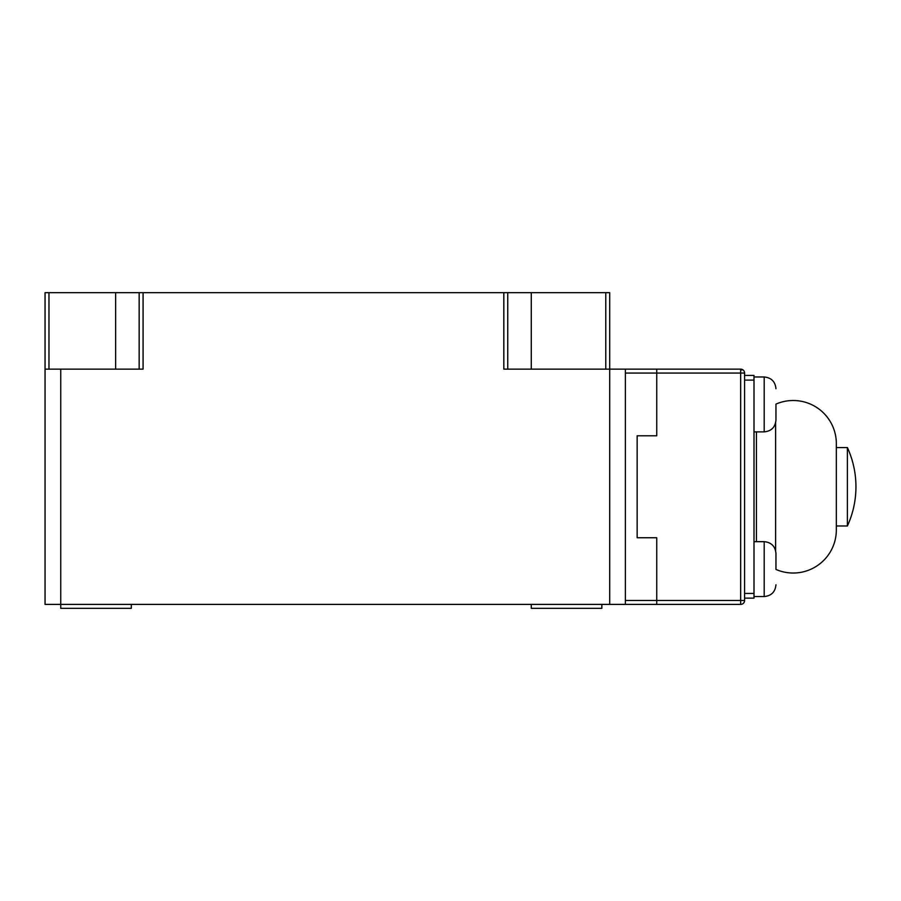 <?xml version="1.0" encoding="UTF-8"?>
<svg xmlns="http://www.w3.org/2000/svg" width="901" height="901" viewBox="0 0 901 901"><rect width="100%" height="100%" fill="white"/><g stroke="black" fill="none" stroke-linecap="round" stroke-linejoin="round"><path stroke-width="1.35" d="M743.438 370.288A3.919 3.919 0 0 1 744.586 373.059L740.667 373.059L740.667 369.14A3.919 3.919 0 0 1 743.438 370.288A3.919 2.264 135 0 0 740.667 370.288M775.952 569.117L775.952 553.428L775.952 569.117M775.952 404.425L775.952 420.114L775.952 404.425M775.952 569.432A43.135 43.135 0 0 0 836.342 529.901L836.342 443.641A43.135 43.135 0 0 0 775.952 404.11M131.321 608.333L131.321 604.402L131.321 608.333L60.739 608.333L60.739 604.402L656.75 604.402L656.75 537.751L637.153 537.751L637.153 435.791L637.153 537.751L656.75 537.751L656.75 604.402L740.667 604.402L740.667 373.059L656.75 373.059L656.75 435.791L637.153 435.791L656.75 435.791L656.75 373.059L625.384 373.059M625.384 604.402L625.384 369.14L740.667 369.14M656.75 369.14L656.75 373.059L656.75 369.14M625.384 600.483L744.586 600.483A3.919 3.919 0 0 1 740.667 604.402M744.586 600.483L744.586 373.059M744.586 375.413L754.002 375.413L754.002 598.129L744.586 598.129M531.275 604.402L531.275 608.333L601.857 608.333L601.857 604.402M45.05 604.402L60.739 604.402L60.739 369.14L45.05 369.14L45.05 604.402M625.384 369.14L503.828 369.14L503.828 292.667L139.159 292.667L139.159 369.14M143.079 292.667L143.079 369.14L60.739 369.14M45.05 292.667L45.05 369.14L45.05 292.667L139.159 292.667M503.828 292.667L605.776 292.667L605.776 369.14M609.695 604.402L609.695 292.667L605.776 292.667M507.747 369.14L507.747 292.667M531.275 292.667L531.275 369.14M115.632 369.14L115.632 292.667M847.39 447.56A94.109 94.109 0 0 1 847.39 525.981L847.39 447.56L836.342 447.56M847.39 525.981L836.342 525.981M756.423 541.67L756.423 431.872M775.615 550.624L775.615 422.918M754.002 596.563L764.194 596.563L764.194 541.67C771.335 542.368 775.254 546.299 775.952 553.428M754.002 431.872L764.194 431.872L764.194 376.978C771.335 377.688 775.254 381.607 775.952 388.736C775.254 381.607 771.335 377.688 764.194 376.978L754.002 376.978M744.586 380.109L754.002 380.109M744.586 593.432L754.002 593.432M48.969 369.14L48.969 292.667M764.194 541.67L754.002 541.67M764.194 596.563C771.335 595.854 775.254 591.934 775.952 584.805C775.254 591.934 771.335 595.854 764.194 596.563M764.194 431.872C771.335 431.174 775.254 427.243 775.952 420.114"/></g></svg>
